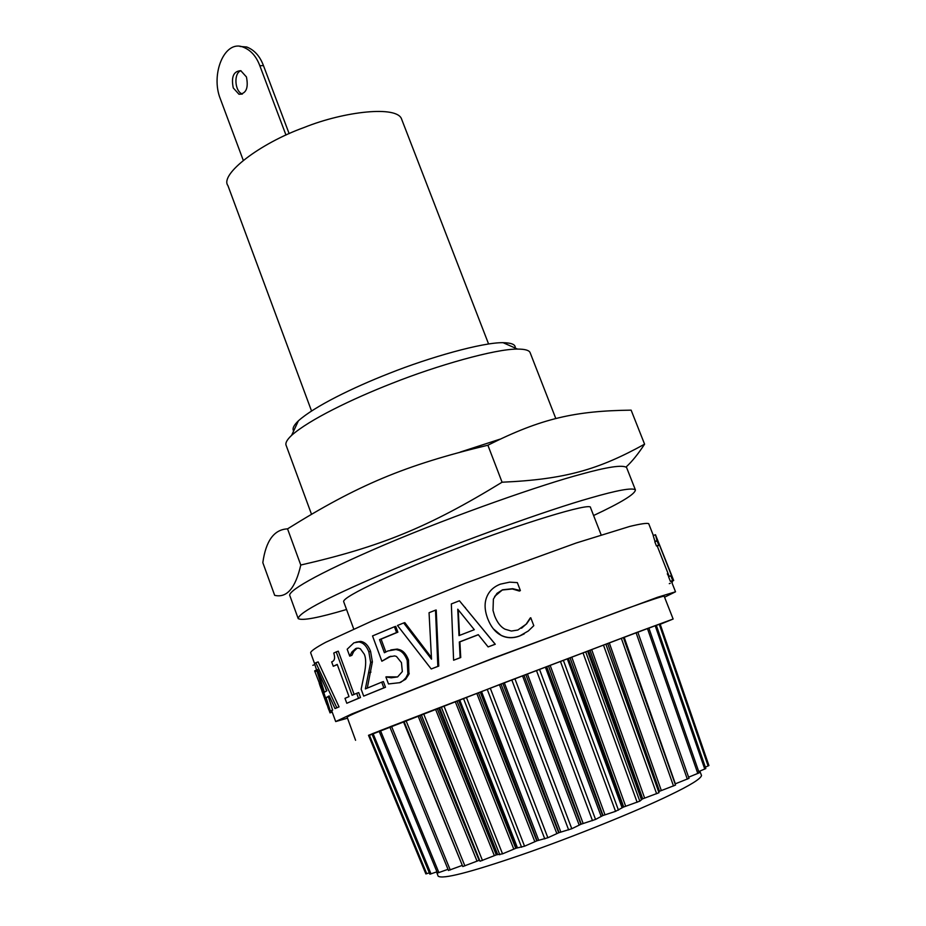 <?xml version="1.0" encoding="UTF-8"?>
<svg xmlns="http://www.w3.org/2000/svg" width="926" height="926" viewBox="0 0 926 926"><rect width="100%" height="100%" fill="white"/><g stroke="black" fill="none" stroke-linecap="round" stroke-linejoin="round"><path stroke-width="1.39" d="M667.287 573.807L668.746 576.516M672.079 582.94L672.507 581.123M671.477 581.516L673.677 580.475L672.67 580.475L670.829 575.787L671.57 575.752L659.52 545.183L658.733 545.078L657.078 540.9L655.469 534.707L671.906 575.96M655.052 541.687L653.2 535.598L655.469 534.707M669.197 576.423L657.252 546.062L656.453 545.97L654.809 541.791L657.078 540.9M656.453 545.97L658.733 545.078M657.252 546.062L659.52 545.183M671.466 581.482L670.389 581.366L668.549 576.666L670.829 575.787M670.389 581.366L672.67 580.475M653.362 535.529L648.698 523.665C646.846 522.901 640.526 523.827 629.715 526.443L576.192 543.006L465.384 583.218L372.136 620.941L325.616 642.343C315.87 647.575 310.881 651.047 310.638 652.761L314.585 663.618M664.555 597.201L675.517 591.795L657.506 597.282L493.651 657.992L351.787 713.958L335.687 721.562L347.493 718.171M524.266 633.847L519.694 635.977C513.154 638.442 507.008 638.269 501.255 635.467L493.35 628.847M520.389 590.58L512.715 588.693L502.529 589.793L496.961 593.381L493.384 599.087L493.014 610.419L494.611 615.859C497.285 622.561 500.746 627.006 504.994 629.194L511.36 631.046L517.842 630.027L526.558 623.916L530.772 617.758L533.793 625.675L528.295 630.988L519.949 635.815C513.317 638.315 507.089 638.176 501.267 635.386C495.491 632.562 490.942 626.937 487.643 618.51L487.574 618.325C484.587 610.165 484.31 603.104 486.717 597.143C489.09 591.089 493.651 586.748 500.422 584.144L509.67 582.153L517.345 582.616L520.389 590.58L519.417 591.066L512.344 588.971L502.297 590.012L494.646 596.39M521.523 628.233L526.165 624.147L530.285 617.931M329.332 696.225L328.383 696.815L332.654 710.138L329.83 711.365L314.562 663.641L315.847 662.738L336.798 707.719L335.004 708.564L329.181 695.901L326.079 697.672L330.35 711.006L329.83 711.365M315.847 662.738L318.139 661.905L339.055 706.885L335.004 708.564M331.682 710.67L335.687 721.562M356.695 693.308L358.709 692.59L360.515 697.544L346.787 703.262L344.993 698.354L349.009 696.607L337.226 664.405L333.267 666.28L331.67 661.905C334.645 660.898 335.339 657.946 333.754 653.062L336.219 651.892L352.1 695.276L356.695 693.308L358.512 698.262L346.787 703.262M337.307 664.625L333.267 666.28M336.219 651.892L338.291 651.186L354.126 694.407M381.72 682.149L383.399 681.571L385.494 687.266L363.686 696.109L361.152 689.21L364.207 674.383C366.129 665.157 366.164 658.444 364.288 654.231L360.376 648.813L358.339 648.142L355.677 648.582L351.834 652.066L349.715 656.117L347.181 649.219L353.917 642.818L358.837 641.973C363.2 642.586 366.546 645.885 368.849 651.858L370.643 662.414L365.365 688.898L381.72 682.149L383.815 687.856L363.686 696.109M357.135 648.165L353.744 651.429L351.868 655.365L349.715 656.117M355.931 642.146L360.573 641.394C364.913 642.007 368.235 645.306 370.562 651.302L372.379 661.847L367.286 688.099M390.807 649.936L397.289 649.08L399.766 649.763C403.366 650.862 406.271 654.265 408.482 659.972L408.933 674.197L405.623 679.279L399.349 682.798M386.246 676.825L397.613 676.918L402.335 671.558L401.456 662.646L396.467 656.465L394.673 655.921L389.036 656.881L381.859 661.222L372.518 635.942L394.43 626.752L396.583 632.539L379.544 639.623L384.394 652.726L387.855 650.978L395.992 649.52L398.423 650.179C402.058 651.256 404.986 654.659 407.197 660.377L407.891 673.815L405.947 677.716L402.856 680.911L399.627 682.682L388.469 683.955L385.887 676.964L391.316 677.797L397.601 676.918M390.957 656.233L381.859 661.222M394.43 626.752L395.726 626.381L397.879 632.169L381.084 639.148L385.806 651.927M435.509 610.153L436.215 610.026L438.762 666.095L431.215 668.977L397.474 625.49L403.667 622.955L431.516 659.173L429.051 612.723L435.509 610.153L437.836 666.384L431.215 668.977M403.667 622.955L404.836 622.642L431.423 657.483M478.337 634.738L459.875 641.868L460.743 657.529L453.601 660.226L451.332 603.937L459.423 600.777L495.167 644.218L488.118 646.915L478.279 634.669L459.331 641.984L460.141 657.692L453.601 660.226M459.423 600.777L495.271 644.253L488.118 646.915M326.866 690.761L324.366 692.243L317.444 669.567L326.866 690.761M325.605 687.96L326.531 690.946M332.654 710.138L330.35 711.006M328.383 696.815L326.079 697.672M339.055 706.885L336.798 707.719M319.262 683.388L330.038 712.858M314.69 671.049L319.597 683.689M326.866 704.617L321.727 690.483M316.796 670.945L315.176 671.558M316.53 670.077L314.805 670.725M314.84 664.567L312.838 665.308M360.515 697.544L358.512 698.262M385.494 687.266L383.815 687.856M370.956 672.091L369.161 672.704M372.379 661.847L370.643 662.414M351.868 655.365L349.935 656.013M353.744 651.429L351.834 652.066M381.084 639.148L379.544 639.623M397.879 632.169L396.583 632.539M392.867 677.265L391.316 677.797M438.762 666.095L437.836 666.384M474.309 629.692L458.995 635.618L457.757 609.192L474.309 629.692M458.22 609.759L459.516 635.421M460.743 657.529L460.141 657.692M644.589 444.179L631.127 410.149C575.602 410.866 541.698 418.135 487.886 445.221C404.616 465.199 357.482 485.27 287.546 528.862C274.119 529.475 265.878 540.738 262.822 562.661L274.675 595.337C286.794 598.231 295.498 588.126 300.776 565.034C380.239 546.803 428.229 527.45 502.077 482.214C565.416 479.413 598.659 469.494 644.589 444.179C638.107 454.053 631.949 461.646 626.115 466.982M593.601 515.516C621.45 502.448 635.375 493.905 635.386 489.866L626.555 467.433C622.411 464.667 607.178 466.959 580.845 474.286C544.094 483.985 457.699 513.745 384.834 544.673C312.768 575.474 286.516 592.119 289.954 595.962L298.207 618.626C302.293 620.883 318.417 617.839 346.555 609.493M300.776 565.034L287.546 528.862M502.077 482.214L487.886 445.221M460.303 452.05L499.924 439.202M635.386 489.866C632.215 487.504 617.133 490.236 590.117 498.072C549.581 509.485 461.495 540.865 395.182 568.645C330.814 595.788 298.496 612.445 298.207 618.626M601.136 534.846L590.51 507.587C592.2 501.753 519.173 524.023 456.171 548.678C402.37 569.166 340.826 597.004 343.731 601.831L353.732 629.009M473.499 304.978L449.99 244.198M246.432 76.939C248.643 88.016 246.154 93.781 238.966 94.244L233.271 87.958C231.049 76.904 233.56 71.14 240.795 70.689L246.432 76.939M240.991 70.746C233.537 72.656 234.567 91.674 242.392 94.012M289.132 133.633L263.459 65.607C259.928 56.15 254.337 49.946 246.698 46.983L239.996 46.462M243.202 160.163L220.319 98.793C210.468 74.497 224.37 39.563 243.063 47.076C250.714 50.039 256.294 56.266 259.824 65.734L263.459 65.607M285.972 135.046L259.824 65.734M488.581 343.974L401.664 119.269C397.601 105.298 344.287 111.27 304.226 127.452C259.488 143.507 219.462 174.62 227.923 185.605L311.53 410.947M515.157 348.026C515.782 344.634 511.742 342.851 503.05 342.678C482.539 342.342 429.421 357.343 389.233 373.386C352.702 387.67 314.354 406.479 298.392 420.832C293.681 425.347 292.095 428.738 293.646 430.984M311.472 514.185L286.25 445.649C285.034 443.299 286.817 439.862 291.621 435.347C309.041 419.883 351.498 399.175 391.999 383.364C436.574 365.585 495.294 348.847 517.541 349.079C524.868 349.09 529.047 350.248 530.077 352.54L555.832 418.61M437.188 708.598L496.278 854.906L480.015 861.249L421.261 714.675L456.969 700.994L515.759 848.32L502.54 853.853L496.579 854.802L438.727 708.008M479.61 860.231L421.284 714.733M478.453 692.752L536.779 840.877L524.556 846.202L516.083 848.204L458.659 700.345L501.024 684.117L558.702 832.787L547.868 837.741L537.115 840.75L480.258 692.058M524 675.343L580.891 824.29L571.782 828.735L559.061 832.648L502.899 683.4L546.687 666.697L602.676 815.644L595.557 819.441L581.25 824.152L525.875 674.626M568.379 658.455L623.383 807.125L615.547 811.35L603.011 815.505L548.493 666.014L588.461 650.839L642.413 798.953L639.808 801.152L623.696 806.986L570.08 657.807M605.893 644.241L659.254 791.394L658.641 791.718M605.882 644.183L658.988 792.714L642.702 798.837L590.001 650.249L605.882 644.183L658.988 792.714M621.346 638.35L623.395 637.574L675.529 785.074L659.509 791.279L607.688 643.57L621.346 638.35L673.503 786M623.418 637.644L637.725 632.203M688.898 778.384L675.112 783.905M637.852 632.226L648.871 628.036L699.176 772.851L688.597 777.192M648.894 628.117L656.314 625.305L705.832 768.545L698.736 771.578M656.349 625.386L660.099 623.962L708.922 765.547L705.357 767.168M660.134 624.055L708.39 763.996M429.328 872.848L425.867 873.924L368.502 735.302L371.963 733.959M436.933 871.817L429.884 874.19L371.928 733.878L379.081 731.135M379.301 730.973L389.811 726.933M447.999 869.317L437.454 873.056L379.047 731.054M389.904 726.817L403.991 721.423M403.423 721.643L462.305 865.393L448.578 870.405M660.342 624.228L673.133 619.031L635.768 632.817L504.033 682.832L368.617 735.591M458.659 700.345L456.969 700.994M502.899 683.4L501.024 684.117M548.493 666.014L546.687 666.697M590.001 650.249L588.461 650.839M607.688 643.57L606.345 644.079M478.881 860.439L462.78 866.539L403.956 721.354L419.686 715.347L479.136 860.37M421.017 714.837L419.686 715.347M673.133 619.031L664.162 596.17C662.622 596.124 650.399 600.117 626.37 608.695L494.611 657.888C424.779 684.534 345.085 716.273 347.157 717.222L355.572 740.291M321.334 685.414L320.118 685.877M324.922 696.56L324.308 696.792M332.214 712.036L329.992 712.881M370.562 651.302L368.849 651.858M356.753 648.235L355.677 648.582M399.766 649.763L398.423 650.179M408.482 659.972L407.197 660.377M390.529 656.395L389.036 656.881M401.097 682.184L399.627 682.682M409.223 673.364L407.891 673.815M494.334 855.624L435.509 709.235M482.458 860.474L423.622 713.761M513.78 849.084L455.256 701.642M502.54 853.853L443.936 705.936M499.797 854.767L441.262 706.966M497.667 854.524L439.537 707.684M534.823 841.653L476.786 693.389M524.556 846.202L466.368 697.324M521.593 847.244L463.463 698.435M517.449 847.811L459.713 699.929M556.839 833.562L499.438 684.719M547.868 837.741L490.271 688.168M544.777 838.887L487.226 689.338M538.712 840.252L481.532 691.572M579.167 825.031L522.542 675.899M571.782 828.735L514.902 678.758M568.657 829.928L511.812 679.939M560.832 832.057L504.346 682.844M601.136 816.338L545.391 667.183M595.557 819.441L539.522 669.371M592.49 820.656L536.467 670.54M583.149 823.48L527.45 674.024M622.087 807.738L567.302 658.861M618.452 810.157L563.355 660.307M615.547 811.35L560.438 661.407M604.979 814.787L550.16 665.377M641.394 799.485L587.616 651.152M639.808 801.152L585.695 651.823M637.134 802.298L582.998 652.842M625.675 806.233L571.782 657.159M656.638 793.767L603.486 645.086M644.635 798.073L591.679 649.612M661.326 790.538L609.308 642.957M687.335 779.194L636.104 632.805M675.332 783.824L624.193 637.354M697.81 773.511L647.471 628.569M704.767 769.089L655.214 625.721M708.124 765.976L659.266 624.274M426.736 873.716L369.312 734.989M431.03 873.901L373.016 733.461M438.901 872.651L380.424 730.521M450.256 869.977L391.478 726.204M699.825 771.127L701.526 775.502C700.82 778.766 690.206 785.341 669.66 795.202C639.438 810.007 572.511 837.278 520.586 855.138C469.575 872.593 442.072 879.584 438.102 876.089L436.574 871.945M477.029 861.111L418.077 715.96M464.887 865.891L405.993 720.567M669.29 583.646L670.297 583.264M671.848 575.822L673.677 580.475M655.133 541.34L657.402 540.448M675.517 591.795L671.408 581.354M319.817 685.147L321.148 688.805M327.862 707.244L328.776 709.756M320.662 683.284L319.296 683.805M360.573 641.394L358.837 641.973M397.289 649.08L395.992 649.52M391.802 677.172L390.124 677.693M465.396 607.653L464.574 607.039M238.966 94.244L242.23 94.082M243.063 47.076L246.698 46.983M503.061 342.678L517.553 349.079M298.392 420.844L291.609 435.359M623.395 637.574L675.529 785.074M637.829 632.157L689.025 778.396M389.788 726.864L448.485 870.498M403.956 721.354L462.78 866.539"/></g></svg>
